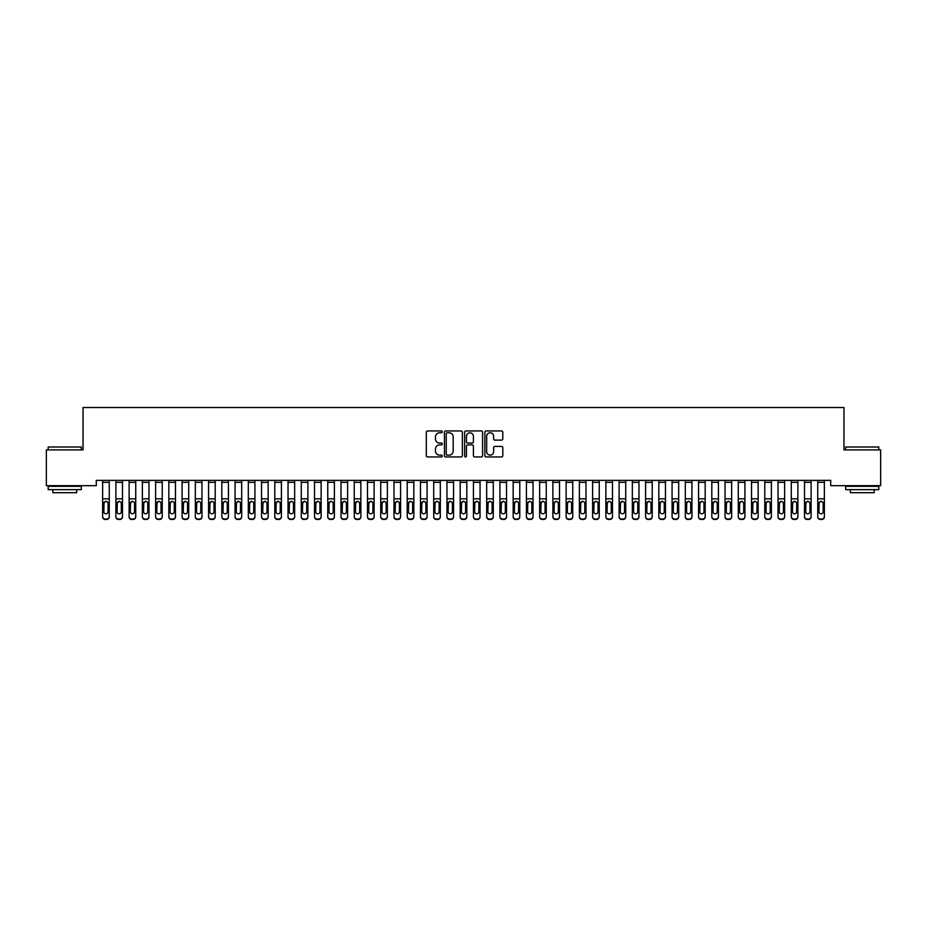 <?xml version="1.0" encoding="UTF-8"?>
<svg xmlns="http://www.w3.org/2000/svg" width="927" height="927" viewBox="0 0 927 927"><rect width="100%" height="100%" fill="white"/><g stroke="black" fill="none" stroke-linecap="round" stroke-linejoin="round"><path stroke-width="1.39" d="M442.306 431.866A0.915 0.915 0 0 0 441.403 430.951L427.59 430.951A1.298 1.298 0 0 0 426.293 432.26L426.293 455.655A1.298 1.298 0 0 0 427.59 456.953L441.403 456.953A0.915 0.915 0 0 0 442.306 456.038A0.915 0.915 0 0 0 441.403 455.134L439.618 455.134A4.16 4.16 0 0 1 435.458 450.974L435.458 449.027A4.16 4.16 0 0 1 439.618 444.867L441.403 444.867A0.915 0.915 0 0 0 442.306 443.952A0.915 0.915 0 0 0 441.403 443.048L439.618 443.048A4.16 4.16 0 0 1 435.458 438.888L435.458 436.93A4.16 4.16 0 0 1 439.618 432.77L441.403 432.77A0.915 0.915 0 0 0 442.306 431.866M501.484 440.116A1.298 1.298 0 0 0 502.793 438.819L502.793 432.26A1.298 1.298 0 0 0 501.484 430.951L486.154 430.951A1.298 1.298 0 0 0 484.856 432.26L484.856 455.655A1.298 1.298 0 0 0 486.154 456.953L501.484 456.953A1.298 1.298 0 0 0 502.793 455.655L502.793 447.718A1.298 1.298 0 0 0 501.484 446.42L494.925 446.42A1.298 1.298 0 0 0 493.627 447.718L493.627 451.658A3.476 3.476 0 0 1 490.151 455.134A3.476 3.476 0 0 1 486.675 451.658L486.675 436.246A3.476 3.476 0 0 1 490.151 432.77A3.476 3.476 0 0 1 493.627 436.246L493.627 438.819A1.298 1.298 0 0 0 494.925 440.116L501.484 440.116M830.719 480.371L96.281 480.371L96.281 485.667L46.35 485.667L46.35 449.908L83.036 449.908L83.036 407.532L843.964 407.532L843.964 449.908L880.65 449.908L880.65 485.667L830.719 485.667L830.719 480.371M462.364 432.26A1.298 1.298 0 0 0 461.067 430.951L445.725 430.951A1.298 1.298 0 0 0 444.427 432.26L444.427 455.655A1.298 1.298 0 0 0 445.725 456.953L461.067 456.953A1.298 1.298 0 0 0 462.364 455.655L462.364 432.26M465.933 430.951L481.275 430.951A1.298 1.298 0 0 1 482.573 432.26L482.573 455.655A1.298 1.298 0 0 1 481.275 456.953L474.717 456.953A1.298 1.298 0 0 1 473.407 455.655L473.407 446.165A1.298 1.298 0 0 0 472.11 444.867L467.753 444.867A1.298 1.298 0 0 0 466.455 446.165L466.455 456.038A0.915 0.915 0 0 1 465.551 456.953A0.915 0.915 0 0 1 464.636 456.038L464.636 432.26A1.298 1.298 0 0 1 465.933 430.951M447.15 432.77A0.915 0.915 0 0 0 446.246 433.685L446.246 454.218A0.915 0.915 0 0 0 447.15 455.134L449.039 455.134A4.16 4.16 0 0 0 453.199 450.974L453.199 436.93A4.16 4.16 0 0 0 449.039 432.77L447.15 432.77M473.407 436.316A3.476 3.476 0 0 0 469.931 432.839A3.476 3.476 0 0 0 466.455 436.316L466.455 441.739A1.298 1.298 0 0 0 467.753 443.048L472.11 443.048A1.298 1.298 0 0 0 473.407 441.739L473.407 436.316M102.63 502.735L102.63 516.455A2.654 2.63 -0 0 0 105.284 519.085L106.605 519.085A2.654 2.63 -0 0 0 109.259 516.455L109.259 516.837A2.654 2.63 180 0 1 106.605 519.468L106.605 519.085M108.065 511.716L108.065 503.326L108.065 511.716A2.121 2.109 180 0 1 105.945 513.825A2.121 2.109 180 0 0 108.065 511.716M103.824 512.098L103.824 511.716A2.121 2.109 180 0 0 105.945 513.825M103.824 511.716L104.056 502.353L105.945 501.194L107.822 502.353L105.945 501.194L103.824 503.129M109.259 480.371L109.259 516.837M102.63 480.371L102.63 516.455M105.284 519.085L106.605 519.468M105.284 519.468A2.654 2.63 180 0 1 102.63 516.837M109.259 502.353L107.822 502.353L108.065 503.326M115.875 502.735L115.875 516.455A2.654 2.63 -0 0 0 118.529 519.085L119.85 519.085A2.654 2.63 -0 0 0 122.491 516.455L122.491 516.837A2.654 2.63 180 0 1 119.85 519.468L119.85 519.085M121.31 511.716L121.31 503.326L121.31 511.716A2.121 2.109 180 0 1 119.189 513.825A2.121 2.109 180 0 0 121.31 511.716M117.069 512.098L117.069 511.716A2.121 2.109 180 0 0 119.189 513.825M117.069 511.716L117.3 502.353L119.189 501.194L121.066 502.353L119.189 501.194L117.069 503.129M129.12 502.735L129.12 516.455A2.654 2.63 -0 0 0 131.761 519.085L133.094 519.085A2.654 2.63 -0 0 0 135.736 516.455L135.736 516.837A2.654 2.63 180 0 1 133.094 519.468L133.094 519.085M134.542 511.716L134.542 503.326L134.542 511.716A2.121 2.109 180 0 1 132.434 513.825A2.121 2.109 180 0 0 134.542 511.716M130.313 512.098L130.313 511.716A2.121 2.109 180 0 0 132.434 513.825M130.313 511.716L130.545 502.353L132.434 501.194L134.311 502.353L132.434 501.194L130.313 503.129M122.491 480.371L122.491 516.837M115.875 480.371L115.875 516.455M118.529 519.085L119.85 519.468M118.529 519.468A2.654 2.63 180 0 1 115.875 516.837M122.491 502.353L121.066 502.353L121.31 503.326M135.736 480.371L135.736 516.837M129.12 480.371L129.12 516.455M131.761 519.085L133.094 519.468M131.761 519.468A2.654 2.63 180 0 1 129.12 516.837M135.736 502.353L134.311 502.353L134.542 503.326M48.204 446.999L81.309 446.999L48.204 446.999L48.204 449.908M81.309 489.641L48.204 489.641L48.204 486.327L81.309 486.327L81.309 489.641M76.674 489.641L76.674 492.689L52.839 492.689L52.839 489.641M845.691 446.999L878.796 446.999L845.691 446.999L845.691 449.908M878.796 489.641L845.691 489.641L845.691 486.327L878.796 486.327L878.796 489.641M874.161 489.641L874.161 492.689L850.326 492.689L850.326 489.641M142.364 502.735L142.364 516.455A2.654 2.63 -0 0 0 145.006 519.085L146.339 519.085A2.654 2.63 -0 0 0 148.98 516.455L148.98 516.837A2.654 2.63 180 0 1 146.339 519.468L146.339 519.085M147.787 511.716L147.787 503.326L147.787 511.716A2.121 2.109 180 0 1 145.666 513.825A2.121 2.109 180 0 0 147.787 511.716M143.558 512.098L143.558 511.716A2.121 2.109 180 0 0 145.666 513.825M143.558 511.716L143.789 502.353L145.666 501.194L147.555 502.353L145.666 501.194L143.558 503.129M155.609 502.735L155.609 516.455A2.654 2.63 -0 0 0 158.25 519.085L159.571 519.085A2.654 2.63 -0 0 0 162.225 516.455L162.225 516.837A2.654 2.63 180 0 1 159.571 519.468L159.571 519.085M161.031 511.716L161.031 503.326L161.031 511.716A2.121 2.109 180 0 1 158.911 513.825A2.121 2.109 180 0 0 161.031 511.716M156.79 512.098L156.79 511.716A2.121 2.109 180 0 0 158.911 513.825M156.79 511.716L157.034 502.353L158.911 501.194L160.8 502.353L158.911 501.194L156.79 503.129M148.98 480.371L148.98 516.837M142.364 480.371L142.364 516.455M145.006 519.085L146.339 519.468M145.006 519.468A2.654 2.63 180 0 1 142.364 516.837M148.98 502.353L147.555 502.353L147.787 503.326M162.225 480.371L162.225 516.837M155.609 480.371L155.609 516.455M158.25 519.085L159.571 519.468M158.25 519.468A2.654 2.63 180 0 1 155.609 516.837M162.225 502.353L160.8 502.353L161.031 503.326M168.841 502.735L168.841 516.455A2.654 2.63 -0 0 0 171.495 519.085L172.816 519.085A2.654 2.63 -0 0 0 175.47 516.455L175.47 516.837A2.654 2.63 180 0 1 172.816 519.468L172.816 519.085M174.276 511.716L174.276 503.326L174.276 511.716A2.121 2.109 180 0 1 172.155 513.825A2.121 2.109 180 0 0 174.276 511.716M170.035 512.098L170.035 511.716A2.121 2.109 180 0 0 172.155 513.825M170.035 511.716L170.278 502.353L172.155 501.194L174.044 502.353L172.155 501.194L170.035 503.129M175.47 480.371L175.47 516.837M168.841 480.371L168.841 516.455M171.495 519.085L172.816 519.468M171.495 519.468A2.654 2.63 180 0 1 168.841 516.837M175.47 502.353L174.044 502.353L174.276 503.326M182.086 502.735L182.086 516.455A2.654 2.63 -0 0 0 184.74 519.085L186.06 519.085A2.654 2.63 -0 0 0 188.714 516.455L188.714 516.837A2.654 2.63 180 0 1 186.06 519.468L186.06 519.085M187.521 511.716L187.521 503.326L187.521 511.716A2.121 2.109 180 0 1 185.4 513.825A2.121 2.109 180 0 0 187.521 511.716M183.279 512.098L183.279 511.716A2.121 2.109 180 0 0 185.4 513.825M183.279 511.716L183.511 502.353L185.4 501.194L187.289 502.353L185.4 501.194L183.279 503.129M188.714 480.371L188.714 516.837M182.086 480.371L182.086 516.455M184.74 519.085L186.06 519.468M184.74 519.468A2.654 2.63 180 0 1 182.086 516.837M188.714 502.353L187.289 502.353L187.521 503.326M195.33 502.735L195.33 516.455A2.654 2.63 -0 0 0 197.984 519.085L199.305 519.085A2.654 2.63 -0 0 0 201.959 516.455L201.959 516.837A2.654 2.63 180 0 1 199.305 519.468L199.305 519.085M200.765 511.716L200.765 503.326L200.765 511.716A2.121 2.109 180 0 1 198.645 513.825A2.121 2.109 180 0 0 200.765 511.716M196.524 512.098L196.524 511.716A2.121 2.109 180 0 0 198.645 513.825M196.524 511.716L196.756 502.353L198.645 501.194L200.522 502.353L198.645 501.194L196.524 503.129M208.575 502.735L208.575 516.455A2.654 2.63 -0 0 0 211.229 519.085L212.55 519.085A2.654 2.63 -0 0 0 215.191 516.455L215.191 516.837A2.654 2.63 180 0 1 212.55 519.468L212.55 519.085M214.01 511.716L214.01 503.326L214.01 511.716A2.121 2.109 180 0 1 211.889 513.825A2.121 2.109 180 0 0 214.01 511.716M209.769 512.098L209.769 511.716A2.121 2.109 180 0 0 211.889 513.825M209.769 511.716L210 502.353L211.889 501.194L213.766 502.353L211.889 501.194L209.769 503.129M221.82 502.735L221.82 516.455A2.654 2.63 -0 0 0 224.461 519.085L225.794 519.085A2.654 2.63 -0 0 0 228.436 516.455L228.436 516.837A2.654 2.63 180 0 1 225.794 519.468L225.794 519.085M227.242 511.716L227.242 503.326L227.242 511.716A2.121 2.109 180 0 1 225.134 513.825A2.121 2.109 180 0 0 227.242 511.716M223.013 512.098L223.013 511.716A2.121 2.109 180 0 0 225.134 513.825M223.013 511.716L223.245 502.353L225.134 501.194L227.011 502.353L225.134 501.194L223.013 503.129M235.064 502.735L235.064 516.455A2.654 2.63 -0 0 0 237.706 519.085L239.039 519.085A2.654 2.63 -0 0 0 241.68 516.455L241.68 516.837A2.654 2.63 180 0 1 239.039 519.468L239.039 519.085M240.487 511.716L240.487 503.326L240.487 511.716A2.121 2.109 180 0 1 238.366 513.825A2.121 2.109 180 0 0 240.487 511.716M236.258 512.098L236.258 511.716A2.121 2.109 180 0 0 238.366 513.825M236.258 511.716L236.489 502.353L238.366 501.194L240.255 502.353L238.366 501.194L236.258 503.129M248.309 502.735L248.309 516.455A2.654 2.63 -0 0 0 250.95 519.085L252.271 519.085A2.654 2.63 -0 0 0 254.925 516.455L254.925 516.837A2.654 2.63 180 0 1 252.271 519.468L252.271 519.085M253.731 511.716L253.731 503.326L253.731 511.716A2.121 2.109 180 0 1 251.611 513.825A2.121 2.109 180 0 0 253.731 511.716M249.49 512.098L249.49 511.716A2.121 2.109 180 0 0 251.611 513.825M249.49 511.716L249.734 502.353L251.611 501.194L253.5 502.353L251.611 501.194L249.49 503.129M261.541 502.735L261.541 516.455A2.654 2.63 -0 0 0 264.195 519.085L265.516 519.085A2.654 2.63 -0 0 0 268.17 516.455L268.17 516.837A2.654 2.63 180 0 1 265.516 519.468L265.516 519.085M266.976 511.716L266.976 503.326L266.976 511.716A2.121 2.109 180 0 1 264.855 513.825A2.121 2.109 180 0 0 266.976 511.716M262.735 512.098L262.735 511.716A2.121 2.109 180 0 0 264.855 513.825M262.735 511.716L262.978 502.353L264.855 501.194L266.744 502.353L264.855 501.194L262.735 503.129M274.786 502.735L274.786 516.455A2.654 2.63 -0 0 0 277.44 519.085L278.76 519.085A2.654 2.63 -0 0 0 281.414 516.455L281.414 516.837A2.654 2.63 180 0 1 278.76 519.468L278.76 519.085M280.221 511.716L280.221 503.326L280.221 511.716A2.121 2.109 180 0 1 278.1 513.825A2.121 2.109 180 0 0 280.221 511.716M275.979 512.098L275.979 511.716A2.121 2.109 180 0 0 278.1 513.825M275.979 511.716L276.211 502.353L278.1 501.194L279.989 502.353L278.1 501.194L275.979 503.129M288.03 502.735L288.03 516.455A2.654 2.63 -0 0 0 290.684 519.085L292.005 519.085A2.654 2.63 -0 0 0 294.659 516.455L294.659 516.837A2.654 2.63 180 0 1 292.005 519.468L292.005 519.085M293.465 511.716L293.465 503.326L293.465 511.716A2.121 2.109 180 0 1 291.345 513.825A2.121 2.109 180 0 0 293.465 511.716M289.224 512.098L289.224 511.716A2.121 2.109 180 0 0 291.345 513.825M289.224 511.716L289.456 502.353L291.345 501.194L293.222 502.353L291.345 501.194L289.224 503.129M301.275 502.735L301.275 516.455A2.654 2.63 -0 0 0 303.929 519.085L305.25 519.085A2.654 2.63 -0 0 0 307.891 516.455L307.891 516.837A2.654 2.63 180 0 1 305.25 519.468L305.25 519.085M306.71 511.716L306.71 503.326L306.71 511.716A2.121 2.109 180 0 1 304.589 513.825A2.121 2.109 180 0 0 306.71 511.716M302.469 512.098L302.469 511.716A2.121 2.109 180 0 0 304.589 513.825M302.469 511.716L302.7 502.353L304.589 501.194L306.466 502.353L304.589 501.194L302.469 503.129M314.52 502.735L314.52 516.455A2.654 2.63 -0 0 0 317.161 519.085L318.494 519.085A2.654 2.63 -0 0 0 321.136 516.455L321.136 516.837A2.654 2.63 180 0 1 318.494 519.468L318.494 519.085M319.942 511.716L319.942 503.326L319.942 511.716A2.121 2.109 180 0 1 317.834 513.825A2.121 2.109 180 0 0 319.942 511.716M315.713 512.098L315.713 511.716A2.121 2.109 180 0 0 317.834 513.825M315.713 511.716L315.945 502.353L317.834 501.194L319.711 502.353L317.834 501.194L315.713 503.129M327.764 502.735L327.764 516.455A2.654 2.63 -0 0 0 330.406 519.085L331.739 519.085A2.654 2.63 -0 0 0 334.38 516.455L334.38 516.837A2.654 2.63 180 0 1 331.739 519.468L331.739 519.085M333.187 511.716L333.187 503.326L333.187 511.716A2.121 2.109 180 0 1 331.066 513.825A2.121 2.109 180 0 0 333.187 511.716M328.958 512.098L328.958 511.716A2.121 2.109 180 0 0 331.066 513.825M328.958 511.716L329.189 502.353L331.066 501.194L332.955 502.353L331.066 501.194L328.958 503.129M341.009 502.735L341.009 516.455A2.654 2.63 -0 0 0 343.65 519.085L344.971 519.085A2.654 2.63 -0 0 0 347.625 516.455L347.625 516.837A2.654 2.63 180 0 1 344.971 519.468L344.971 519.085M346.431 511.716L346.431 503.326L346.431 511.716A2.121 2.109 180 0 1 344.311 513.825A2.121 2.109 180 0 0 346.431 511.716M342.19 512.098L342.19 511.716A2.121 2.109 180 0 0 344.311 513.825M342.19 511.716L342.434 502.353L344.311 501.194L346.2 502.353L344.311 501.194L342.19 503.129M354.241 502.735L354.241 516.455A2.654 2.63 -0 0 0 356.895 519.085L358.216 519.085A2.654 2.63 -0 0 0 360.87 516.455L360.87 516.837A2.654 2.63 180 0 1 358.216 519.468L358.216 519.085M359.676 511.716L359.676 503.326L359.676 511.716A2.121 2.109 180 0 1 357.555 513.825A2.121 2.109 180 0 0 359.676 511.716M355.435 512.098L355.435 511.716A2.121 2.109 180 0 0 357.555 513.825M355.435 511.716L355.678 502.353L357.555 501.194L359.444 502.353L357.555 501.194L355.435 503.129M367.486 502.735L367.486 516.455A2.654 2.63 -0 0 0 370.14 519.085L371.46 519.085A2.654 2.63 -0 0 0 374.114 516.455L374.114 516.837A2.654 2.63 180 0 1 371.46 519.468L371.46 519.085M372.921 511.716L372.921 503.326L372.921 511.716A2.121 2.109 180 0 1 370.8 513.825A2.121 2.109 180 0 0 372.921 511.716M368.679 512.098L368.679 511.716A2.121 2.109 180 0 0 370.8 513.825M368.679 511.716L368.911 502.353L370.8 501.194L372.689 502.353L370.8 501.194L368.679 503.129M380.73 502.735L380.73 516.455A2.654 2.63 -0 0 0 383.384 519.085L384.705 519.085A2.654 2.63 -0 0 0 387.359 516.455L387.359 516.837A2.654 2.63 180 0 1 384.705 519.468L384.705 519.085M386.165 511.716L386.165 503.326L386.165 511.716A2.121 2.109 180 0 1 384.045 513.825A2.121 2.109 180 0 0 386.165 511.716M381.924 512.098L381.924 511.716A2.121 2.109 180 0 0 384.045 513.825M381.924 511.716L382.156 502.353L384.045 501.194L385.922 502.353L384.045 501.194L381.924 503.129M393.975 502.735L393.975 516.455A2.654 2.63 -0 0 0 396.629 519.085L397.95 519.085A2.654 2.63 -0 0 0 400.591 516.455L400.591 516.837A2.654 2.63 180 0 1 397.95 519.468L397.95 519.085M399.41 511.716L399.41 503.326L399.41 511.716A2.121 2.109 180 0 1 397.289 513.825A2.121 2.109 180 0 0 399.41 511.716M395.169 512.098L395.169 511.716A2.121 2.109 180 0 0 397.289 513.825M395.169 511.716L395.4 502.353L397.289 501.194L399.166 502.353L397.289 501.194L395.169 503.129M407.22 502.735L407.22 516.455A2.654 2.63 -0 0 0 409.861 519.085L411.194 519.085A2.654 2.63 -0 0 0 413.836 516.455L413.836 516.837A2.654 2.63 180 0 1 411.194 519.468L411.194 519.085M412.642 511.716L412.642 503.326L412.642 511.716A2.121 2.109 180 0 1 410.534 513.825A2.121 2.109 180 0 0 412.642 511.716M408.413 512.098L408.413 511.716A2.121 2.109 180 0 0 410.534 513.825M408.413 511.716L408.645 502.353L410.534 501.194L412.411 502.353L410.534 501.194L408.413 503.129M420.464 502.735L420.464 516.455A2.654 2.63 -0 0 0 423.106 519.085L424.439 519.085A2.654 2.63 -0 0 0 427.08 516.455L427.08 516.837A2.654 2.63 180 0 1 424.439 519.468L424.439 519.085M425.887 511.716L425.887 503.326L425.887 511.716A2.121 2.109 180 0 1 423.766 513.825A2.121 2.109 180 0 0 425.887 511.716M421.658 512.098L421.658 511.716A2.121 2.109 180 0 0 423.766 513.825M421.658 511.716L421.889 502.353L423.766 501.194L425.655 502.353L423.766 501.194L421.658 503.129M433.709 502.735L433.709 516.455A2.654 2.63 -0 0 0 436.35 519.085L437.671 519.085A2.654 2.63 -0 0 0 440.325 516.455L440.325 516.837A2.654 2.63 180 0 1 437.671 519.468L437.671 519.085M439.131 511.716L439.131 503.326L439.131 511.716A2.121 2.109 180 0 1 437.011 513.825A2.121 2.109 180 0 0 439.131 511.716M434.89 512.098L434.89 511.716A2.121 2.109 180 0 0 437.011 513.825M434.89 511.716L435.134 502.353L437.011 501.194L438.9 502.353L437.011 501.194L434.89 503.129M446.941 502.735L446.941 516.455A2.654 2.63 -0 0 0 449.595 519.085L450.916 519.085A2.654 2.63 -0 0 0 453.57 516.455L453.57 516.837A2.654 2.63 180 0 1 450.916 519.468L450.916 519.085M452.376 511.716L452.376 503.326L452.376 511.716A2.121 2.109 180 0 1 450.255 513.825A2.121 2.109 180 0 0 452.376 511.716M448.135 512.098L448.135 511.716A2.121 2.109 180 0 0 450.255 513.825M448.135 511.716L448.378 502.353L450.255 501.194L452.144 502.353L450.255 501.194L448.135 503.129M460.186 502.735L460.186 516.455A2.654 2.63 -0 0 0 462.84 519.085L464.16 519.085A2.654 2.63 -0 0 0 466.814 516.455L466.814 516.837A2.654 2.63 180 0 1 464.16 519.468L464.16 519.085M465.621 511.716L465.621 503.326L465.621 511.716A2.121 2.109 180 0 1 463.5 513.825A2.121 2.109 180 0 0 465.621 511.716M461.379 512.098L461.379 511.716A2.121 2.109 180 0 0 463.5 513.825M461.379 511.716L461.611 502.353L463.5 501.194L465.389 502.353L463.5 501.194L461.379 503.129M473.43 502.735L473.43 516.455A2.654 2.63 -0 0 0 476.084 519.085L477.405 519.085A2.654 2.63 -0 0 0 480.059 516.455L480.059 516.837A2.654 2.63 180 0 1 477.405 519.468L477.405 519.085M478.865 511.716L478.865 503.326L478.865 511.716A2.121 2.109 180 0 1 476.745 513.825A2.121 2.109 180 0 0 478.865 511.716M474.624 512.098L474.624 511.716A2.121 2.109 180 0 0 476.745 513.825M474.624 511.716L474.856 502.353L476.745 501.194L478.622 502.353L476.745 501.194L474.624 503.129M486.675 502.735L486.675 516.455A2.654 2.63 -0 0 0 489.329 519.085L490.65 519.085A2.654 2.63 -0 0 0 493.291 516.455L493.291 516.837A2.654 2.63 180 0 1 490.65 519.468L490.65 519.085M492.11 511.716L492.11 503.326L492.11 511.716A2.121 2.109 180 0 1 489.989 513.825A2.121 2.109 180 0 0 492.11 511.716M487.869 512.098L487.869 511.716A2.121 2.109 180 0 0 489.989 513.825M487.869 511.716L488.1 502.353L489.989 501.194L491.866 502.353L489.989 501.194L487.869 503.129M499.92 502.735L499.92 516.455A2.654 2.63 -0 0 0 502.561 519.085L503.894 519.085A2.654 2.63 -0 0 0 506.536 516.455L506.536 516.837A2.654 2.63 180 0 1 503.894 519.468L503.894 519.085M505.342 511.716L505.342 503.326L505.342 511.716A2.121 2.109 180 0 1 503.234 513.825A2.121 2.109 180 0 0 505.342 511.716M501.113 512.098L501.113 511.716A2.121 2.109 180 0 0 503.234 513.825M501.113 511.716L501.345 502.353L503.234 501.194L505.111 502.353L503.234 501.194L501.113 503.129M513.164 502.735L513.164 516.455A2.654 2.63 -0 0 0 515.806 519.085L517.139 519.085A2.654 2.63 -0 0 0 519.78 516.455L519.78 516.837A2.654 2.63 180 0 1 517.139 519.468L517.139 519.085M518.587 511.716L518.587 503.326L518.587 511.716A2.121 2.109 180 0 1 516.466 513.825A2.121 2.109 180 0 0 518.587 511.716M514.358 512.098L514.358 511.716A2.121 2.109 180 0 0 516.466 513.825M514.358 511.716L514.589 502.353L516.466 501.194L518.355 502.353L516.466 501.194L514.358 503.129M526.409 502.735L526.409 516.455A2.654 2.63 -0 0 0 529.05 519.085L530.371 519.085A2.654 2.63 -0 0 0 533.025 516.455L533.025 516.837A2.654 2.63 180 0 1 530.371 519.468L530.371 519.085M531.831 511.716L531.831 503.326L531.831 511.716A2.121 2.109 180 0 1 529.711 513.825A2.121 2.109 180 0 0 531.831 511.716M527.59 512.098L527.59 511.716A2.121 2.109 180 0 0 529.711 513.825M527.59 511.716L527.834 502.353L529.711 501.194L531.6 502.353L529.711 501.194L527.59 503.129M539.641 502.735L539.641 516.455A2.654 2.63 -0 0 0 542.295 519.085L543.616 519.085A2.654 2.63 -0 0 0 546.27 516.455L546.27 516.837A2.654 2.63 180 0 1 543.616 519.468L543.616 519.085M545.076 511.716L545.076 503.326L545.076 511.716A2.121 2.109 180 0 1 542.955 513.825A2.121 2.109 180 0 0 545.076 511.716M540.835 512.098L540.835 511.716A2.121 2.109 180 0 0 542.955 513.825M540.835 511.716L541.078 502.353L542.955 501.194L544.844 502.353L542.955 501.194L540.835 503.129M552.886 502.735L552.886 516.455A2.654 2.63 -0 0 0 555.54 519.085L556.86 519.085A2.654 2.63 -0 0 0 559.514 516.455L559.514 516.837A2.654 2.63 180 0 1 556.86 519.468L556.86 519.085M558.321 511.716L558.321 503.326L558.321 511.716A2.121 2.109 180 0 1 556.2 513.825A2.121 2.109 180 0 0 558.321 511.716M554.079 512.098L554.079 511.716A2.121 2.109 180 0 0 556.2 513.825M554.079 511.716L554.311 502.353L556.2 501.194L558.089 502.353L556.2 501.194L554.079 503.129M566.13 502.735L566.13 516.455A2.654 2.63 -0 0 0 568.784 519.085L570.105 519.085A2.654 2.63 -0 0 0 572.759 516.455L572.759 516.837A2.654 2.63 180 0 1 570.105 519.468L570.105 519.085M571.565 511.716L571.565 503.326L571.565 511.716A2.121 2.109 180 0 1 569.445 513.825A2.121 2.109 180 0 0 571.565 511.716M567.324 512.098L567.324 511.716A2.121 2.109 180 0 0 569.445 513.825M567.324 511.716L567.556 502.353L569.445 501.194L571.322 502.353L569.445 501.194L567.324 503.129M579.375 502.735L579.375 516.455A2.654 2.63 -0 0 0 582.029 519.085L583.35 519.085A2.654 2.63 -0 0 0 585.991 516.455L585.991 516.837A2.654 2.63 180 0 1 583.35 519.468L583.35 519.085M584.81 511.716L584.81 503.326L584.81 511.716A2.121 2.109 180 0 1 582.689 513.825A2.121 2.109 180 0 0 584.81 511.716M580.569 512.098L580.569 511.716A2.121 2.109 180 0 0 582.689 513.825M580.569 511.716L580.8 502.353L582.689 501.194L584.566 502.353L582.689 501.194L580.569 503.129M592.62 502.735L592.62 516.455A2.654 2.63 -0 0 0 595.261 519.085L596.594 519.085A2.654 2.63 -0 0 0 599.236 516.455L599.236 516.837A2.654 2.63 180 0 1 596.594 519.468L596.594 519.085M598.042 511.716L598.042 503.326L598.042 511.716A2.121 2.109 180 0 1 595.934 513.825A2.121 2.109 180 0 0 598.042 511.716M593.813 512.098L593.813 511.716A2.121 2.109 180 0 0 595.934 513.825M593.813 511.716L594.045 502.353L595.934 501.194L597.811 502.353L595.934 501.194L593.813 503.129M605.864 502.735L605.864 516.455A2.654 2.63 -0 0 0 608.506 519.085L609.839 519.085A2.654 2.63 -0 0 0 612.48 516.455L612.48 516.837A2.654 2.63 180 0 1 609.839 519.468L609.839 519.085M611.287 511.716L611.287 503.326L611.287 511.716A2.121 2.109 180 0 1 609.166 513.825A2.121 2.109 180 0 0 611.287 511.716M607.058 512.098L607.058 511.716A2.121 2.109 180 0 0 609.166 513.825M607.058 511.716L607.289 502.353L609.166 501.194L611.055 502.353L609.166 501.194L607.058 503.129M619.109 502.735L619.109 516.455A2.654 2.63 -0 0 0 621.75 519.085L623.071 519.085A2.654 2.63 -0 0 0 625.725 516.455L625.725 516.837A2.654 2.63 180 0 1 623.071 519.468L623.071 519.085M624.531 511.716L624.531 503.326L624.531 511.716A2.121 2.109 180 0 1 622.411 513.825A2.121 2.109 180 0 0 624.531 511.716M620.29 512.098L620.29 511.716A2.121 2.109 180 0 0 622.411 513.825M620.29 511.716L620.534 502.353L622.411 501.194L624.3 502.353L622.411 501.194L620.29 503.129M632.341 502.735L632.341 516.455A2.654 2.63 -0 0 0 634.995 519.085L636.316 519.085A2.654 2.63 -0 0 0 638.97 516.455L638.97 516.837A2.654 2.63 180 0 1 636.316 519.468L636.316 519.085M637.776 511.716L637.776 503.326L637.776 511.716A2.121 2.109 180 0 1 635.655 513.825A2.121 2.109 180 0 0 637.776 511.716M633.535 512.098L633.535 511.716A2.121 2.109 180 0 0 635.655 513.825M633.535 511.716L633.778 502.353L635.655 501.194L637.544 502.353L635.655 501.194L633.535 503.129M645.586 502.735L645.586 516.455A2.654 2.63 -0 0 0 648.24 519.085L649.56 519.085A2.654 2.63 -0 0 0 652.214 516.455L652.214 516.837A2.654 2.63 180 0 1 649.56 519.468L649.56 519.085M651.021 511.716L651.021 503.326L651.021 511.716A2.121 2.109 180 0 1 648.9 513.825A2.121 2.109 180 0 0 651.021 511.716M646.779 512.098L646.779 511.716A2.121 2.109 180 0 0 648.9 513.825M646.779 511.716L647.011 502.353L648.9 501.194L650.789 502.353L648.9 501.194L646.779 503.129M658.83 502.735L658.83 516.455A2.654 2.63 -0 0 0 661.484 519.085L662.805 519.085A2.654 2.63 -0 0 0 665.459 516.455L665.459 516.837A2.654 2.63 180 0 1 662.805 519.468L662.805 519.085M664.265 511.716L664.265 503.326L664.265 511.716A2.121 2.109 180 0 1 662.145 513.825A2.121 2.109 180 0 0 664.265 511.716M660.024 512.098L660.024 511.716A2.121 2.109 180 0 0 662.145 513.825M660.024 511.716L660.256 502.353L662.145 501.194L664.022 502.353L662.145 501.194L660.024 503.129M672.075 502.735L672.075 516.455A2.654 2.63 -0 0 0 674.729 519.085L676.05 519.085A2.654 2.63 -0 0 0 678.691 516.455L678.691 516.837A2.654 2.63 180 0 1 676.05 519.468L676.05 519.085M677.51 511.716L677.51 503.326L677.51 511.716A2.121 2.109 180 0 1 675.389 513.825A2.121 2.109 180 0 0 677.51 511.716M673.269 512.098L673.269 511.716A2.121 2.109 180 0 0 675.389 513.825M673.269 511.716L673.5 502.353L675.389 501.194L677.266 502.353L675.389 501.194L673.269 503.129M201.959 480.371L201.959 516.837M195.33 480.371L195.33 516.455M197.984 519.085L199.305 519.468M197.984 519.468A2.654 2.63 180 0 1 195.33 516.837M201.959 502.353L200.522 502.353L200.765 503.326M215.191 480.371L215.191 516.837M208.575 480.371L208.575 516.455M211.229 519.085L212.55 519.468M211.229 519.468A2.654 2.63 180 0 1 208.575 516.837M215.191 502.353L213.766 502.353L214.01 503.326M228.436 480.371L228.436 516.837M221.82 480.371L221.82 516.455M224.461 519.085L225.794 519.468M224.461 519.468A2.654 2.63 180 0 1 221.82 516.837M228.436 502.353L227.011 502.353L227.242 503.326M241.68 480.371L241.68 516.837M235.064 480.371L235.064 516.455M237.706 519.085L239.039 519.468M237.706 519.468A2.654 2.63 180 0 1 235.064 516.837M241.68 502.353L240.255 502.353L240.487 503.326M254.925 480.371L254.925 516.837M248.309 480.371L248.309 516.455M250.95 519.085L252.271 519.468M250.95 519.468A2.654 2.63 180 0 1 248.309 516.837M254.925 502.353L253.5 502.353L253.731 503.326M268.17 480.371L268.17 516.837M261.541 480.371L261.541 516.455M264.195 519.085L265.516 519.468M264.195 519.468A2.654 2.63 180 0 1 261.541 516.837M268.17 502.353L266.744 502.353L266.976 503.326M281.414 480.371L281.414 516.837M274.786 480.371L274.786 516.455M277.44 519.085L278.76 519.468M277.44 519.468A2.654 2.63 180 0 1 274.786 516.837M281.414 502.353L279.989 502.353L280.221 503.326M294.659 480.371L294.659 516.837M288.03 480.371L288.03 516.455M290.684 519.085L292.005 519.468M290.684 519.468A2.654 2.63 180 0 1 288.03 516.837M294.659 502.353L293.222 502.353L293.465 503.326M307.891 480.371L307.891 516.837M301.275 480.371L301.275 516.455M303.929 519.085L305.25 519.468M303.929 519.468A2.654 2.63 180 0 1 301.275 516.837M307.891 502.353L306.466 502.353L306.71 503.326M321.136 480.371L321.136 516.837M314.52 480.371L314.52 516.455M317.161 519.085L318.494 519.468M317.161 519.468A2.654 2.63 180 0 1 314.52 516.837M321.136 502.353L319.711 502.353L319.942 503.326M334.38 480.371L334.38 516.837M327.764 480.371L327.764 516.455M330.406 519.085L331.739 519.468M330.406 519.468A2.654 2.63 180 0 1 327.764 516.837M334.38 502.353L332.955 502.353L333.187 503.326M347.625 480.371L347.625 516.837M341.009 480.371L341.009 516.455M343.65 519.085L344.971 519.468M343.65 519.468A2.654 2.63 180 0 1 341.009 516.837M347.625 502.353L346.2 502.353L346.431 503.326M360.87 480.371L360.87 516.837M354.241 480.371L354.241 516.455M356.895 519.085L358.216 519.468M356.895 519.468A2.654 2.63 180 0 1 354.241 516.837M360.87 502.353L359.444 502.353L359.676 503.326M374.114 480.371L374.114 516.837M367.486 480.371L367.486 516.455M370.14 519.085L371.46 519.468M370.14 519.468A2.654 2.63 180 0 1 367.486 516.837M374.114 502.353L372.689 502.353L372.921 503.326M387.359 480.371L387.359 516.837M380.73 480.371L380.73 516.455M383.384 519.085L384.705 519.468M383.384 519.468A2.654 2.63 180 0 1 380.73 516.837M387.359 502.353L385.922 502.353L386.165 503.326M400.591 480.371L400.591 516.837M393.975 480.371L393.975 516.455M396.629 519.085L397.95 519.468M396.629 519.468A2.654 2.63 180 0 1 393.975 516.837M400.591 502.353L399.166 502.353L399.41 503.326M413.836 480.371L413.836 516.837M407.22 480.371L407.22 516.455M409.861 519.085L411.194 519.468M409.861 519.468A2.654 2.63 180 0 1 407.22 516.837M413.836 502.353L412.411 502.353L412.642 503.326M427.08 480.371L427.08 516.837M420.464 480.371L420.464 516.455M423.106 519.085L424.439 519.468M423.106 519.468A2.654 2.63 180 0 1 420.464 516.837M427.08 502.353L425.655 502.353L425.887 503.326M440.325 480.371L440.325 516.837M433.709 480.371L433.709 516.455M436.35 519.085L437.671 519.468M436.35 519.468A2.654 2.63 180 0 1 433.709 516.837M440.325 502.353L438.9 502.353L439.131 503.326M453.57 480.371L453.57 516.837M446.941 480.371L446.941 516.455M449.595 519.085L450.916 519.468M449.595 519.468A2.654 2.63 180 0 1 446.941 516.837M453.57 502.353L452.144 502.353L452.376 503.326M466.814 480.371L466.814 516.837M460.186 480.371L460.186 516.455M462.84 519.085L464.16 519.468M462.84 519.468A2.654 2.63 180 0 1 460.186 516.837M466.814 502.353L465.389 502.353L465.621 503.326M480.059 480.371L480.059 516.837M473.43 480.371L473.43 516.455M476.084 519.085L477.405 519.468M476.084 519.468A2.654 2.63 180 0 1 473.43 516.837M480.059 502.353L478.622 502.353L478.865 503.326M493.291 480.371L493.291 516.837M486.675 480.371L486.675 516.455M489.329 519.085L490.65 519.468M489.329 519.468A2.654 2.63 180 0 1 486.675 516.837M493.291 502.353L491.866 502.353L492.11 503.326M506.536 480.371L506.536 516.837M499.92 480.371L499.92 516.455M502.561 519.085L503.894 519.468M502.561 519.468A2.654 2.63 180 0 1 499.92 516.837M506.536 502.353L505.111 502.353L505.342 503.326M519.78 480.371L519.78 516.837M513.164 480.371L513.164 516.455M515.806 519.085L517.139 519.468M515.806 519.468A2.654 2.63 180 0 1 513.164 516.837M519.78 502.353L518.355 502.353L518.587 503.326M533.025 480.371L533.025 516.837M526.409 480.371L526.409 516.455M529.05 519.085L530.371 519.468M529.05 519.468A2.654 2.63 180 0 1 526.409 516.837M533.025 502.353L531.6 502.353L531.831 503.326M546.27 480.371L546.27 516.837M539.641 480.371L539.641 516.455M542.295 519.085L543.616 519.468M542.295 519.468A2.654 2.63 180 0 1 539.641 516.837M546.27 502.353L544.844 502.353L545.076 503.326M559.514 480.371L559.514 516.837M552.886 480.371L552.886 516.455M555.54 519.085L556.86 519.468M555.54 519.468A2.654 2.63 180 0 1 552.886 516.837M559.514 502.353L558.089 502.353L558.321 503.326M572.759 480.371L572.759 516.837M566.13 480.371L566.13 516.455M568.784 519.085L570.105 519.468M568.784 519.468A2.654 2.63 180 0 1 566.13 516.837M572.759 502.353L571.322 502.353L571.565 503.326M585.991 480.371L585.991 516.837M579.375 480.371L579.375 516.455M582.029 519.085L583.35 519.468M582.029 519.468A2.654 2.63 180 0 1 579.375 516.837M585.991 502.353L584.566 502.353L584.81 503.326M599.236 480.371L599.236 516.837M592.62 480.371L592.62 516.455M595.261 519.085L596.594 519.468M595.261 519.468A2.654 2.63 180 0 1 592.62 516.837M599.236 502.353L597.811 502.353L598.042 503.326M612.48 480.371L612.48 516.837M605.864 480.371L605.864 516.455M608.506 519.085L609.839 519.468M608.506 519.468A2.654 2.63 180 0 1 605.864 516.837M612.48 502.353L611.055 502.353L611.287 503.326M625.725 480.371L625.725 516.837M619.109 480.371L619.109 516.455M621.75 519.085L623.071 519.468M621.75 519.468A2.654 2.63 180 0 1 619.109 516.837M625.725 502.353L624.3 502.353L624.531 503.326M638.97 480.371L638.97 516.837M632.341 480.371L632.341 516.455M634.995 519.085L636.316 519.468M634.995 519.468A2.654 2.63 180 0 1 632.341 516.837M638.97 502.353L637.544 502.353L637.776 503.326M652.214 480.371L652.214 516.837M645.586 480.371L645.586 516.455M648.24 519.085L649.56 519.468M648.24 519.468A2.654 2.63 180 0 1 645.586 516.837M652.214 502.353L650.789 502.353L651.021 503.326M665.459 480.371L665.459 516.837M658.83 480.371L658.83 516.455M661.484 519.085L662.805 519.468M661.484 519.468A2.654 2.63 180 0 1 658.83 516.837M665.459 502.353L664.022 502.353L664.265 503.326M678.691 480.371L678.691 516.837M672.075 480.371L672.075 516.455M674.729 519.085L676.05 519.468M674.729 519.468A2.654 2.63 180 0 1 672.075 516.837M678.691 502.353L677.266 502.353L677.51 503.326M685.32 502.735L685.32 516.455A2.654 2.63 -0 0 0 687.961 519.085L689.294 519.085A2.654 2.63 -0 0 0 691.936 516.455L691.936 516.837A2.654 2.63 180 0 1 689.294 519.468L689.294 519.085M690.742 511.716L690.742 503.326L690.742 511.716A2.121 2.109 180 0 1 688.634 513.825A2.121 2.109 180 0 0 690.742 511.716M686.513 512.098L686.513 511.716A2.121 2.109 180 0 0 688.634 513.825M686.513 511.716L686.745 502.353L688.634 501.194L690.511 502.353L688.634 501.194L686.513 503.129M691.936 480.371L691.936 516.837M685.32 480.371L685.32 516.455M687.961 519.085L689.294 519.468M687.961 519.468A2.654 2.63 180 0 1 685.32 516.837M691.936 502.353L690.511 502.353L690.742 503.326M698.564 502.735L698.564 516.455A2.654 2.63 -0 0 0 701.206 519.085L702.539 519.085A2.654 2.63 -0 0 0 705.18 516.455L705.18 516.837A2.654 2.63 180 0 1 702.539 519.468L702.539 519.085M703.987 511.716L703.987 503.326L703.987 511.716A2.121 2.109 180 0 1 701.866 513.825A2.121 2.109 180 0 0 703.987 511.716M699.758 512.098L699.758 511.716A2.121 2.109 180 0 0 701.866 513.825M699.758 511.716L699.989 502.353L701.866 501.194L703.755 502.353L701.866 501.194L699.758 503.129M705.18 480.371L705.18 516.837M698.564 480.371L698.564 516.455M701.206 519.085L702.539 519.468M701.206 519.468A2.654 2.63 180 0 1 698.564 516.837M705.18 502.353L703.755 502.353L703.987 503.326M711.809 502.735L711.809 516.455A2.654 2.63 -0 0 0 714.45 519.085L715.771 519.085A2.654 2.63 -0 0 0 718.425 516.455L718.425 516.837A2.654 2.63 180 0 1 715.771 519.468L715.771 519.085M717.231 511.716L717.231 503.326L717.231 511.716A2.121 2.109 180 0 1 715.111 513.825A2.121 2.109 180 0 0 717.231 511.716M712.99 512.098L712.99 511.716A2.121 2.109 180 0 0 715.111 513.825M712.99 511.716L713.234 502.353L715.111 501.194L717 502.353L715.111 501.194L712.99 503.129M718.425 480.371L718.425 516.837M711.809 480.371L711.809 516.455M714.45 519.085L715.771 519.468M714.45 519.468A2.654 2.63 180 0 1 711.809 516.837M718.425 502.353L717 502.353L717.231 503.326M725.041 502.735L725.041 516.455A2.654 2.63 -0 0 0 727.695 519.085L729.016 519.085A2.654 2.63 -0 0 0 731.67 516.455L731.67 516.837A2.654 2.63 180 0 1 729.016 519.468L729.016 519.085M730.476 511.716L730.476 503.326L730.476 511.716A2.121 2.109 180 0 1 728.355 513.825A2.121 2.109 180 0 0 730.476 511.716M726.235 512.098L726.235 511.716A2.121 2.109 180 0 0 728.355 513.825M726.235 511.716L726.478 502.353L728.355 501.194L730.244 502.353L728.355 501.194L726.235 503.129M731.67 480.371L731.67 516.837M725.041 480.371L725.041 516.455M727.695 519.085L729.016 519.468M727.695 519.468A2.654 2.63 180 0 1 725.041 516.837M731.67 502.353L730.244 502.353L730.476 503.326M738.286 502.735L738.286 516.455A2.654 2.63 -0 0 0 740.94 519.085L742.26 519.085A2.654 2.63 -0 0 0 744.914 516.455L744.914 516.837A2.654 2.63 180 0 1 742.26 519.468L742.26 519.085M743.721 511.716L743.721 503.326L743.721 511.716A2.121 2.109 180 0 1 741.6 513.825A2.121 2.109 180 0 0 743.721 511.716M739.479 512.098L739.479 511.716A2.121 2.109 180 0 0 741.6 513.825M739.479 511.716L739.711 502.353L741.6 501.194L743.489 502.353L741.6 501.194L739.479 503.129M744.914 480.371L744.914 516.837M738.286 480.371L738.286 516.455M740.94 519.085L742.26 519.468M740.94 519.468A2.654 2.63 180 0 1 738.286 516.837M744.914 502.353L743.489 502.353L743.721 503.326M751.53 502.735L751.53 516.455A2.654 2.63 -0 0 0 754.184 519.085L755.505 519.085A2.654 2.63 -0 0 0 758.159 516.455L758.159 516.837A2.654 2.63 180 0 1 755.505 519.468L755.505 519.085M756.965 511.716L756.965 503.326L756.965 511.716A2.121 2.109 180 0 1 754.845 513.825A2.121 2.109 180 0 0 756.965 511.716M752.724 512.098L752.724 511.716A2.121 2.109 180 0 0 754.845 513.825M752.724 511.716L752.956 502.353L754.845 501.194L756.722 502.353L754.845 501.194L752.724 503.129M758.159 480.371L758.159 516.837M751.53 480.371L751.53 516.455M754.184 519.085L755.505 519.468M754.184 519.468A2.654 2.63 180 0 1 751.53 516.837M758.159 502.353L756.722 502.353L756.965 503.326M764.775 502.735L764.775 516.455A2.654 2.63 -0 0 0 767.429 519.085L768.75 519.085A2.654 2.63 -0 0 0 771.391 516.455L771.391 516.837A2.654 2.63 180 0 1 768.75 519.468L768.75 519.085M770.21 511.716L770.21 503.326L770.21 511.716A2.121 2.109 180 0 1 768.089 513.825A2.121 2.109 180 0 0 770.21 511.716M765.969 512.098L765.969 511.716A2.121 2.109 180 0 0 768.089 513.825M765.969 511.716L766.2 502.353L768.089 501.194L769.966 502.353L768.089 501.194L765.969 503.129M771.391 480.371L771.391 516.837M764.775 480.371L764.775 516.455M767.429 519.085L768.75 519.468M767.429 519.468A2.654 2.63 180 0 1 764.775 516.837M771.391 502.353L769.966 502.353L770.21 503.326M778.02 502.735L778.02 516.455A2.654 2.63 -0 0 0 780.661 519.085L781.994 519.085A2.654 2.63 -0 0 0 784.636 516.455L784.636 516.837A2.654 2.63 180 0 1 781.994 519.468L781.994 519.085M783.442 511.716L783.442 503.326L783.442 511.716A2.121 2.109 180 0 1 781.334 513.825A2.121 2.109 180 0 0 783.442 511.716M779.213 512.098L779.213 511.716A2.121 2.109 180 0 0 781.334 513.825M779.213 511.716L779.445 502.353L781.334 501.194L783.211 502.353L781.334 501.194L779.213 503.129M784.636 480.371L784.636 516.837M778.02 480.371L778.02 516.455M780.661 519.085L781.994 519.468M780.661 519.468A2.654 2.63 180 0 1 778.02 516.837M784.636 502.353L783.211 502.353L783.442 503.326M791.264 502.735L791.264 516.455A2.654 2.63 -0 0 0 793.906 519.085L795.239 519.085A2.654 2.63 -0 0 0 797.88 516.455L797.88 516.837A2.654 2.63 180 0 1 795.239 519.468L795.239 519.085M796.687 511.716L796.687 503.326L796.687 511.716A2.121 2.109 180 0 1 794.566 513.825A2.121 2.109 180 0 0 796.687 511.716M792.458 512.098L792.458 511.716A2.121 2.109 180 0 0 794.566 513.825M792.458 511.716L792.689 502.353L794.566 501.194L796.455 502.353L794.566 501.194L792.458 503.129M797.88 480.371L797.88 516.837M791.264 480.371L791.264 516.455M793.906 519.085L795.239 519.468M793.906 519.468A2.654 2.63 180 0 1 791.264 516.837M797.88 502.353L796.455 502.353L796.687 503.326M804.509 502.735L804.509 516.455A2.654 2.63 -0 0 0 807.15 519.085L808.471 519.085A2.654 2.63 -0 0 0 811.125 516.455L811.125 516.837A2.654 2.63 180 0 1 808.471 519.468L808.471 519.085M809.931 511.716L809.931 503.326L809.931 511.716A2.121 2.109 180 0 1 807.811 513.825A2.121 2.109 180 0 0 809.931 511.716M805.69 512.098L805.69 511.716A2.121 2.109 180 0 0 807.811 513.825M805.69 511.716L805.934 502.353L807.811 501.194L809.7 502.353L807.811 501.194L805.69 503.129M811.125 480.371L811.125 516.837M804.509 480.371L804.509 516.455M807.15 519.085L808.471 519.468M807.15 519.468A2.654 2.63 180 0 1 804.509 516.837M811.125 502.353L809.7 502.353L809.931 503.326M817.741 502.735L817.741 516.455A2.654 2.63 -0 0 0 820.395 519.085L821.716 519.085A2.654 2.63 -0 0 0 824.37 516.455L824.37 516.837A2.654 2.63 180 0 1 821.716 519.468L821.716 519.085M823.176 511.716L823.176 503.326L823.176 511.716A2.121 2.109 180 0 1 821.055 513.825A2.121 2.109 180 0 0 823.176 511.716M818.935 512.098L818.935 511.716A2.121 2.109 180 0 0 821.055 513.825M818.935 511.716L819.178 502.353L821.055 501.194L822.944 502.353L821.055 501.194L818.935 503.129M824.37 480.371L824.37 516.837M817.741 480.371L817.741 516.455M820.395 519.085L821.716 519.468M820.395 519.468A2.654 2.63 180 0 1 817.741 516.837M824.37 502.353L822.944 502.353L823.176 503.326M102.63 480.395L109.259 480.395M102.63 502.353L104.056 502.353M102.63 498.819L109.259 498.819M102.63 482.33L109.259 482.33M115.875 480.395L122.491 480.395M115.875 502.353L117.3 502.353M115.875 498.819L122.491 498.819M115.875 482.33L122.491 482.33M129.12 480.395L135.736 480.395M129.12 502.353L130.545 502.353M129.12 498.819L135.736 498.819M129.12 482.33L135.736 482.33M142.364 480.395L148.98 480.395M142.364 502.353L143.789 502.353M142.364 498.819L148.98 498.819M142.364 482.33L148.98 482.33M155.609 480.395L162.225 480.395M155.609 502.353L157.034 502.353M155.609 498.819L162.225 498.819M155.609 482.33L162.225 482.33M168.841 480.395L175.47 480.395M168.841 502.353L170.278 502.353M168.841 498.819L175.47 498.819M168.841 482.33L175.47 482.33M182.086 480.395L188.714 480.395M182.086 502.353L183.511 502.353M182.086 498.819L188.714 498.819M182.086 482.33L188.714 482.33M195.33 480.395L201.959 480.395M195.33 502.353L196.756 502.353M195.33 498.819L201.959 498.819M195.33 482.33L201.959 482.33M208.575 480.395L215.191 480.395M208.575 502.353L210 502.353M208.575 498.819L215.191 498.819M208.575 482.33L215.191 482.33M221.82 480.395L228.436 480.395M221.82 502.353L223.245 502.353M221.82 498.819L228.436 498.819M221.82 482.33L228.436 482.33M235.064 480.395L241.68 480.395M235.064 502.353L236.489 502.353M235.064 498.819L241.68 498.819M235.064 482.33L241.68 482.33M248.309 480.395L254.925 480.395M248.309 502.353L249.734 502.353M248.309 498.819L254.925 498.819M248.309 482.33L254.925 482.33M261.541 480.395L268.17 480.395M261.541 502.353L262.978 502.353M261.541 498.819L268.17 498.819M261.541 482.33L268.17 482.33M274.786 480.395L281.414 480.395M274.786 502.353L276.211 502.353M274.786 498.819L281.414 498.819M274.786 482.33L281.414 482.33M288.03 480.395L294.659 480.395M288.03 502.353L289.456 502.353M288.03 498.819L294.659 498.819M288.03 482.33L294.659 482.33M301.275 480.395L307.891 480.395M301.275 502.353L302.7 502.353M301.275 498.819L307.891 498.819M301.275 482.33L307.891 482.33M314.52 480.395L321.136 480.395M314.52 502.353L315.945 502.353M314.52 498.819L321.136 498.819M314.52 482.33L321.136 482.33M327.764 480.395L334.38 480.395M327.764 502.353L329.189 502.353M327.764 498.819L334.38 498.819M327.764 482.33L334.38 482.33M341.009 480.395L347.625 480.395M341.009 502.353L342.434 502.353M341.009 498.819L347.625 498.819M341.009 482.33L347.625 482.33M354.241 480.395L360.87 480.395M354.241 502.353L355.678 502.353M354.241 498.819L360.87 498.819M354.241 482.33L360.87 482.33M367.486 480.395L374.114 480.395M367.486 502.353L368.911 502.353M367.486 498.819L374.114 498.819M367.486 482.33L374.114 482.33M380.73 480.395L387.359 480.395M380.73 502.353L382.156 502.353M380.73 498.819L387.359 498.819M380.73 482.33L387.359 482.33M393.975 480.395L400.591 480.395M393.975 502.353L395.4 502.353M393.975 498.819L400.591 498.819M393.975 482.33L400.591 482.33M407.22 480.395L413.836 480.395M407.22 502.353L408.645 502.353M407.22 498.819L413.836 498.819M407.22 482.33L413.836 482.33M420.464 480.395L427.08 480.395M420.464 502.353L421.889 502.353M420.464 498.819L427.08 498.819M420.464 482.33L427.08 482.33M433.709 480.395L440.325 480.395M433.709 502.353L435.134 502.353M433.709 498.819L440.325 498.819M433.709 482.33L440.325 482.33M446.941 480.395L453.57 480.395M446.941 502.353L448.378 502.353M446.941 498.819L453.57 498.819M446.941 482.33L453.57 482.33M460.186 480.395L466.814 480.395M460.186 502.353L461.611 502.353M460.186 498.819L466.814 498.819M460.186 482.33L466.814 482.33M473.43 480.395L480.059 480.395M473.43 502.353L474.856 502.353M473.43 498.819L480.059 498.819M473.43 482.33L480.059 482.33M486.675 480.395L493.291 480.395M486.675 502.353L488.1 502.353M486.675 498.819L493.291 498.819M486.675 482.33L493.291 482.33M499.92 480.395L506.536 480.395M499.92 502.353L501.345 502.353M499.92 498.819L506.536 498.819M499.92 482.33L506.536 482.33M513.164 480.395L519.78 480.395M513.164 502.353L514.589 502.353M513.164 498.819L519.78 498.819M513.164 482.33L519.78 482.33M526.409 480.395L533.025 480.395M526.409 502.353L527.834 502.353M526.409 498.819L533.025 498.819M526.409 482.33L533.025 482.33M539.641 480.395L546.27 480.395M539.641 502.353L541.078 502.353M539.641 498.819L546.27 498.819M539.641 482.33L546.27 482.33M552.886 480.395L559.514 480.395M552.886 502.353L554.311 502.353M552.886 498.819L559.514 498.819M552.886 482.33L559.514 482.33M566.13 480.395L572.759 480.395M566.13 502.353L567.556 502.353M566.13 498.819L572.759 498.819M566.13 482.33L572.759 482.33M579.375 480.395L585.991 480.395M579.375 502.353L580.8 502.353M579.375 498.819L585.991 498.819M579.375 482.33L585.991 482.33M592.62 480.395L599.236 480.395M592.62 502.353L594.045 502.353M592.62 498.819L599.236 498.819M592.62 482.33L599.236 482.33M605.864 480.395L612.48 480.395M605.864 502.353L607.289 502.353M605.864 498.819L612.48 498.819M605.864 482.33L612.48 482.33M619.109 480.395L625.725 480.395M619.109 502.353L620.534 502.353M619.109 498.819L625.725 498.819M619.109 482.33L625.725 482.33M632.341 480.395L638.97 480.395M632.341 502.353L633.778 502.353M632.341 498.819L638.97 498.819M632.341 482.33L638.97 482.33M645.586 480.395L652.214 480.395M645.586 502.353L647.011 502.353M645.586 498.819L652.214 498.819M645.586 482.33L652.214 482.33M658.83 480.395L665.459 480.395M658.83 502.353L660.256 502.353M658.83 498.819L665.459 498.819M658.83 482.33L665.459 482.33M672.075 480.395L678.691 480.395M672.075 502.353L673.5 502.353M672.075 498.819L678.691 498.819M672.075 482.33L678.691 482.33M685.32 480.395L691.936 480.395M685.32 502.353L686.745 502.353M685.32 498.819L691.936 498.819M685.32 482.33L691.936 482.33M698.564 480.395L705.18 480.395M698.564 502.353L699.989 502.353M698.564 498.819L705.18 498.819M698.564 482.33L705.18 482.33M711.809 480.395L718.425 480.395M711.809 502.353L713.234 502.353M711.809 498.819L718.425 498.819M711.809 482.33L718.425 482.33M725.041 480.395L731.67 480.395M725.041 502.353L726.478 502.353M725.041 498.819L731.67 498.819M725.041 482.33L731.67 482.33M738.286 480.395L744.914 480.395M738.286 502.353L739.711 502.353M738.286 498.819L744.914 498.819M738.286 482.33L744.914 482.33M751.53 480.395L758.159 480.395M751.53 502.353L752.956 502.353M751.53 498.819L758.159 498.819M751.53 482.33L758.159 482.33M764.775 480.395L771.391 480.395M764.775 502.353L766.2 502.353M764.775 498.819L771.391 498.819M764.775 482.33L771.391 482.33M778.02 480.395L784.636 480.395M778.02 502.353L779.445 502.353M778.02 498.819L784.636 498.819M778.02 482.33L784.636 482.33M791.264 480.395L797.88 480.395M791.264 502.353L792.689 502.353M791.264 498.819L797.88 498.819M791.264 482.33L797.88 482.33M804.509 480.395L811.125 480.395M804.509 502.353L805.934 502.353M804.509 498.819L811.125 498.819M804.509 482.33L811.125 482.33M817.741 480.395L824.37 480.395M817.741 502.353L819.178 502.353M817.741 498.819L824.37 498.819M817.741 482.33L824.37 482.33M81.309 449.908L81.309 446.999M73.766 486.327L73.766 485.667M55.747 486.327L55.747 485.667M878.796 449.908L878.796 446.999M871.253 486.327L871.253 485.667M853.234 486.327L853.234 485.667"/></g></svg>
